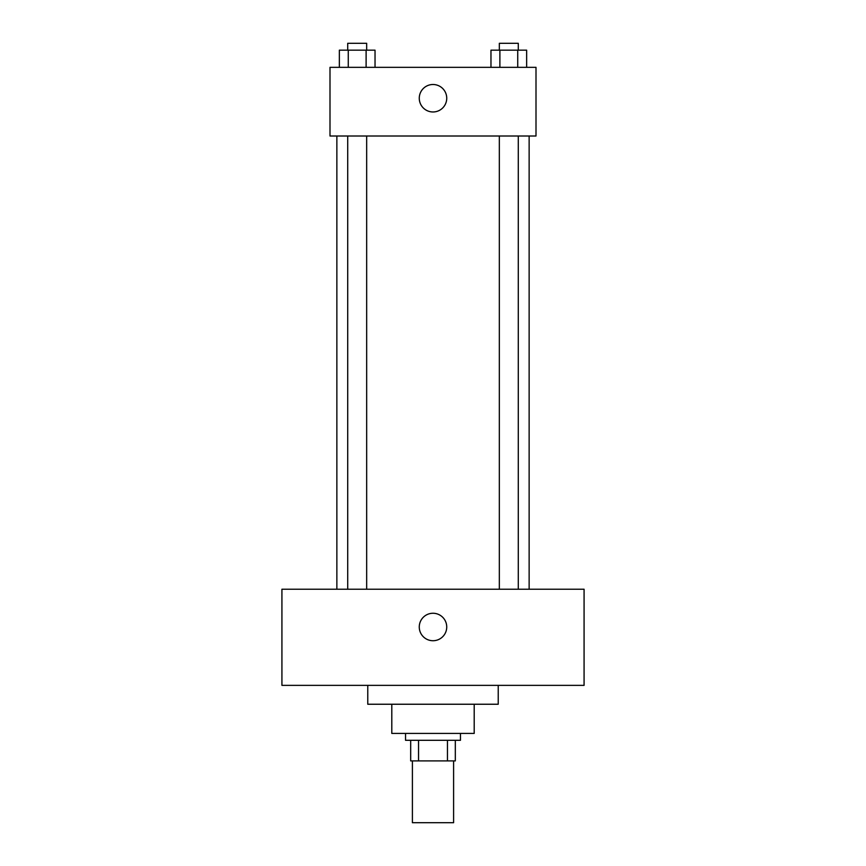 <?xml version="1.0" encoding="UTF-8"?>
<svg xmlns="http://www.w3.org/2000/svg" width="866" height="866" viewBox="0 0 866 866"><rect width="100%" height="100%" fill="white"/><g stroke="black" fill="none" stroke-linecap="round" stroke-linejoin="round"><path stroke-width="1.3" d="M412.4 760.9L412.4 822.7L453.6 822.7L453.6 760.9M447.451 740.3L447.451 760.9L410.679 760.9L410.679 740.3M447.451 760.9L455.321 760.9L455.321 740.3L455.321 760.9M460.463 733.426L460.463 740.3L405.537 740.3L405.537 733.426M418.549 740.3L418.549 760.9M474.2 704.242L474.2 733.426L391.8 733.426L391.8 704.242M498.231 685.363L498.231 704.242L367.769 704.242L367.769 685.363M584.074 685.363L281.926 685.363L281.926 589.226L584.074 589.226L584.074 685.363M433 613.258A13.737 13.737 0 0 1 444.897 633.858A13.737 13.737 0 0 1 421.103 633.858A13.737 13.737 0 0 1 433 613.258M529.137 136.005L529.137 589.226M499.336 589.226L499.336 136.005M366.664 136.005L366.664 589.226M536 136.005L330 136.005L330 67.332L536 67.332L536 136.005M446.737 98.237A13.737 13.737 0 0 1 426.137 110.134A13.737 13.737 0 0 1 426.137 86.34A13.737 13.737 0 0 1 446.737 98.237M526.647 67.332L526.647 50.163L490.968 50.163L490.968 67.332M517.727 50.163L517.727 67.332M499.888 50.163L499.888 67.332M499.336 50.163L499.336 43.3L518.29 43.3L518.29 50.163M375.032 67.332L375.032 50.163L339.353 50.163L339.353 67.332M366.112 50.163L366.112 67.332M348.273 50.163L348.273 67.332M347.71 50.163L347.71 43.3L366.664 43.3L366.664 50.163M336.863 136.005L336.863 589.226M518.29 589.226L518.29 136.005M347.71 136.005L347.71 589.226"/></g></svg>
